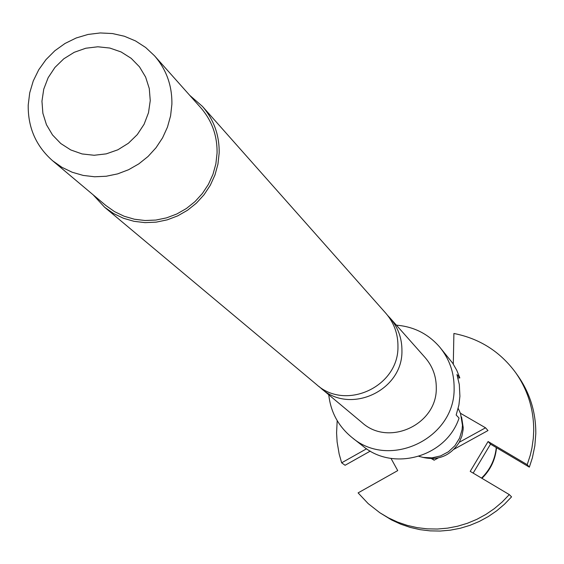 <?xml version="1.0" encoding="UTF-8"?>
<svg xmlns="http://www.w3.org/2000/svg" width="564" height="564" viewBox="0 0 564 564"><rect width="100%" height="100%" fill="white"/><g stroke="black" fill="none" stroke-linecap="round" stroke-linejoin="round"><path stroke-width="0.85" d="M104.622 207.249L316.559 384.556C345.746 411.255 398.826 386.544 397.951 346.536C398.05 333.817 393.989 322.7 385.769 313.189L202.434 106.392C213.862 119.624 219.438 135.163 219.17 153.006L217.951 164.131L214.969 174.981L210.294 185.274L204.048 194.742L196.406 203.139L187.551 210.238L177.723 215.864L167.184 219.861L156.2 222.138L145.061 222.632L134.049 221.328L123.46 218.268L113.568 213.537L104.622 207.249L93.109 194.791M515.63 372.614L517.844 375.73C529.956 393.037 535.941 412.347 535.8 433.653L534.841 445.828L532.381 457.813L529.342 467.14L527.199 464.666L530.259 455.275L531.93 448.063L533.311 438.313L533.706 430.938C533.847 409.485 527.826 390.041 515.63 372.614C500.113 351.569 479.534 338.52 453.893 333.472L453.294 364.104M461.564 416.972L463.22 427.611L463.1 429.789L461.846 436.219L459.286 442.254C450.424 455.938 438.129 460.943 422.401 457.277M458.179 408.406L460.513 413.461L462.459 425.235L462.078 429.641L459.575 438.136L454.922 445.687L448.443 451.757L440.611 455.909L431.989 457.848L423.19 457.432L418.904 456.346M387.771 315.593L389.851 317.793C398.001 327.226 402.026 338.238 401.935 350.843C402.802 390.492 350.209 414.97 321.276 388.504L318.942 386.425M389.851 317.793L425.115 357.569C432.63 366.269 436.353 376.421 436.282 388.025C437.135 424.544 388.737 447.019 362.039 422.605L321.276 388.504M28.221 105.038L29.723 92.799L33.269 80.92L38.754 69.739L46.022 59.58L54.856 50.739L65.008 43.47L76.182 37.985L88.055 34.446L100.279 32.952L112.504 33.558L124.376 36.244L135.536 40.939L145.674 47.503L154.48 55.758C166.394 69.492 172.196 85.665 171.886 104.269L170.589 115.839L167.459 127.133L162.573 137.849L156.052 147.705L148.078 156.454L138.85 163.849L128.613 169.708L117.636 173.881L106.201 176.25L94.611 176.772L83.176 175.418L72.178 172.239L61.913 167.311L52.635 160.775C36.018 146.147 27.883 127.563 28.221 105.038M154.48 55.758L200.735 107.696C211.881 120.548 217.323 135.649 217.069 153.013L215.878 163.807L212.973 174.339L208.433 184.329L202.37 193.515L194.947 201.658L186.346 208.539L176.807 213.989L166.57 217.859L155.904 220.059L145.089 220.517L134.408 219.234L124.143 216.245L114.548 211.634L105.877 205.515L52.635 160.775M41.955 101.203L43.745 89.161L48.144 77.712L54.934 67.433L63.774 58.818L74.222 52.311L85.77 48.236L97.833 46.784L109.818 48.046L121.119 51.959L131.179 58.325L139.491 66.841L145.625 77.078L149.277 88.527L150.25 100.611L148.501 112.722L144.102 124.249L137.285 134.606L128.388 143.263L117.862 149.798L106.243 153.866L94.117 155.269L82.097 153.944L70.789 149.953L60.757 143.51L52.508 134.944L46.445 124.686L42.871 113.244L41.955 101.203M396.386 325.167C413.842 326.605 428.287 333.916 439.723 347.1C449.423 358.979 454.217 372.663 454.119 388.152C455.296 438.27 389.625 469.904 352.028 437.53C338.463 426.476 330.708 412.221 328.756 394.765M352.028 437.53L363.075 446.237C393.665 471.99 446.343 456.65 459.061 418.086L456.17 414.998L458.906 405.037L459.914 396.252L459.307 384.514L456.96 374.538L459.829 377.929L457.947 377.915M439.723 347.1L452.673 363.153L456.755 370.294L459.829 377.929M189.737 95.351L202.434 106.392M473.154 473.111L490.511 444.15L529.342 467.14M511.562 496.856L504.498 504.202L496.722 510.794L488.318 516.553L479.372 521.411L469.981 525.331L460.259 528.256L450.291 530.174L440.202 531.048L430.092 530.872L420.067 529.659L410.239 527.418L400.708 524.175L391.578 519.959L379.776 512.704L388.462 517.872L397.655 522.109L407.25 525.38L417.149 527.636L427.244 528.856L437.424 529.032L447.583 528.151L457.623 526.219L467.415 523.272L476.869 519.324L485.879 514.424L494.346 508.629L502.179 501.995L509.292 494.593L511.562 496.856M370.28 451.101L345.083 465.279L341.65 462.811L366.572 448.782M391.007 458.398L397.726 470.609L358.098 492.887L368.179 503.617L379.776 512.704M337.187 420.638L336.581 432.842L337.117 441.986L339.154 454.013L341.65 462.811M527.199 464.666L488.093 441.52L490.511 444.15M488.093 441.52L470.214 471.356L509.292 494.593M431.502 458.666L434.132 460.203L438.207 457.961M454.098 449.212L487.987 430.551L485.541 427.801L460.443 413.264M434.132 460.203L432.405 458.652M459.286 442.254L485.541 427.801M496.271 447.562C495.058 459.491 490.144 469.664 481.543 478.096M481.945 478.335C490.525 469.897 495.382 459.688 496.51 447.703"/></g></svg>
